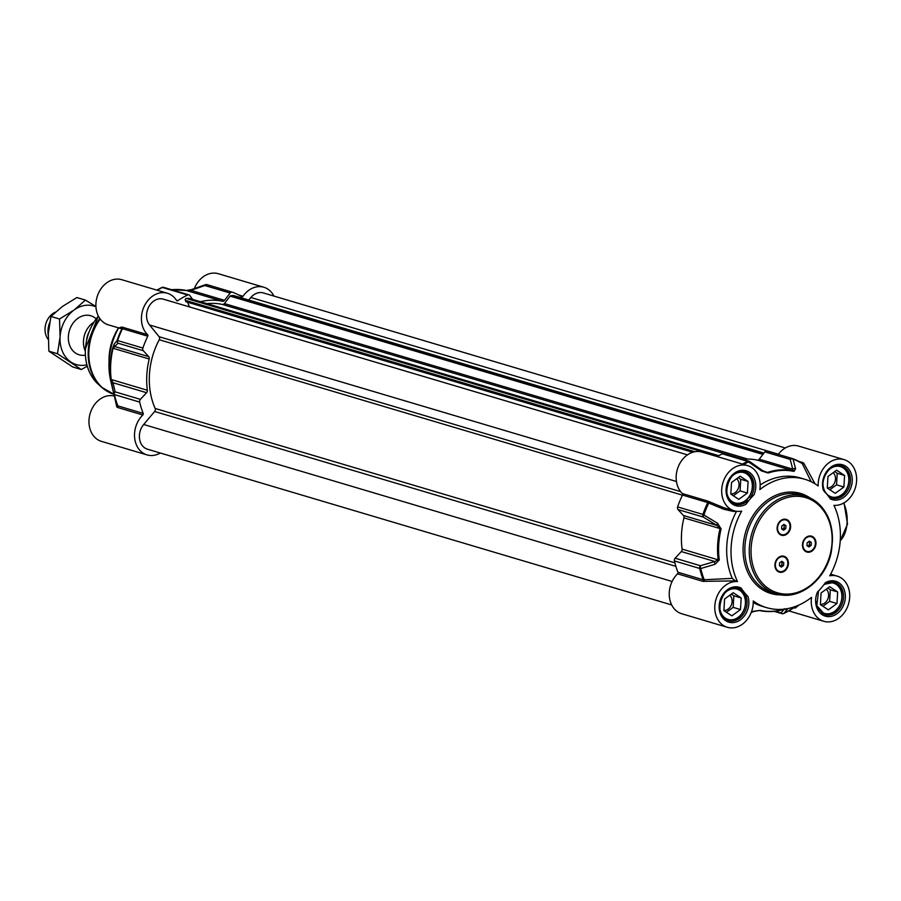 <?xml version="1.0" encoding="UTF-8"?>
<svg xmlns="http://www.w3.org/2000/svg" width="901" height="901" viewBox="0 0 901 901"><rect width="100%" height="100%" fill="white"/><g stroke="black" fill="none" stroke-linecap="round" stroke-linejoin="round"><path stroke-width="1.35" d="M96.125 318.853A20.374 16.274 106.5 0 0 69.377 330.656A20.374 16.274 106.5 0 0 85.347 355.152M95.934 306.824A30.555 24.406 106.5 0 0 74.073 310.023A30.555 24.406 106.5 0 0 60.085 336.839A30.555 24.406 106.5 0 0 70.988 362.101A30.555 24.406 106.5 0 0 86.856 364.804M87.239 366.2L81.338 369.534L57.473 353.733L60.085 336.839L59.534 319.01L74.073 310.023L85.471 300.101L95.911 306.486M85.471 300.101L76.867 297.544L62.327 306.531L50.94 316.454L48.327 333.347L48.868 351.176L72.733 366.977L81.338 369.534M59.534 319.01L50.94 316.454M57.473 353.733L48.868 351.176M206.96 303.648A68.758 54.905 -73.5 0 1 222.333 304.459A2.545 2.039 106.5 0 0 224.394 303.569L230.127 296.136A1.273 1.014 -73.5 0 1 230.915 295.674L233.359 295.517A1.273 1.014 -73.5 0 1 233.9 295.686M186.282 301.7L185.291 300.326A1.273 1.014 -73.5 0 1 186.327 298.445L188.76 298.299A1.273 1.014 -73.5 0 1 189.311 298.456M189.413 306.892L187.678 302.263M671.695 604.943L147.505 449.216A15.283 12.197 -73.5 0 1 143.687 424.484L154.645 411.498A2.545 2.039 106.5 0 0 155.141 408.435A68.758 54.905 -73.5 0 1 159.229 339.722A2.545 2.039 106.5 0 0 159.083 336.704L149.589 324.991A15.283 12.197 -73.5 0 1 148.778 306.813A15.283 12.197 -73.5 0 1 163.374 299.166L687.486 454.859M248.721 300.033L250.85 297.499A15.283 12.197 -73.5 0 1 263.374 292.938L785.312 447.988M85.268 351.052A20.374 16.274 -73.5 0 1 83.478 340.803A20.374 16.274 -73.5 0 1 93.828 322.243M48.237 335.33A20.374 16.274 -73.5 0 1 47.99 330.262A20.374 16.274 -73.5 0 1 49.589 322.828M48.17 339.362A16.556 13.222 -73.5 0 1 45.05 328.268A16.556 13.222 -73.5 0 1 55.389 312.163M119.135 328.11L121.928 328.719A83.027 66.302 106.5 0 0 117.107 340.42A2.545 2.455 40 0 0 117.997 343.202L143.293 350.714A2.545 2.039 -73.5 0 1 142.887 348.056A83.399 66.606 -73.5 0 1 147.775 336.219A1.273 1.014 106.5 0 0 147.595 334.665A23.55 18.808 -73.5 0 1 144.273 306.194A23.55 18.808 -73.5 0 1 167.372 293.253A23.55 18.808 -73.5 0 1 176.506 300.416A1.273 1.014 106.5 0 0 177.79 300.652A83.399 66.606 -73.5 0 1 187.678 294.987A2.545 2.039 -73.5 0 1 189.863 295.539L192.634 299.391M142.887 348.056L117.107 340.42L114.258 344.013L112.614 348.124A71.562 57.157 106.5 0 0 110.767 379.197L113.909 394.199A83.027 66.302 106.5 0 0 113.999 394.582L110.767 381.033A62.383 49.825 -73.5 0 1 118.617 327.908M109.032 361.335A48.384 38.642 -73.5 0 1 109.122 356.627A48.384 38.642 -73.5 0 1 118.504 327.874M110.767 348.653A50.929 40.669 -73.5 0 1 113.875 338.168M160.288 453.012A23.55 18.808 -73.5 0 1 147.032 454.915A23.55 18.808 -73.5 0 1 134.654 437.999A23.55 18.808 -73.5 0 1 142.82 414.989A1.273 1.014 106.5 0 0 143.18 413.401A83.399 66.606 -73.5 0 1 139.678 402.083A2.545 2.039 -73.5 0 1 140.41 399.357L115.114 391.845A2.545 2.14 166.7 0 0 113.909 394.199A2.545 0.89 -13.1 0 0 114.382 394.57L139.678 402.083M230.138 293.028L224.518 300.337L190.989 290.381L204.842 285.516L230.138 293.028A2.545 2.039 -73.5 0 1 232.413 292.206A83.399 66.606 -73.5 0 1 241.693 296.677A1.273 1.014 106.5 0 0 243.011 296.271A23.55 18.808 -73.5 0 1 263.847 287.239A23.55 18.808 -73.5 0 1 273.915 296.057M171.618 289.728A71.934 57.45 -73.5 0 1 186.361 290.505L222.468 301.238A71.934 57.45 106.5 0 0 200.484 301.722M143.18 413.401L117.896 405.889A83.399 66.606 -73.5 0 1 114.382 394.57A2.545 2.039 -73.5 0 1 115.114 391.845L113.042 382.745L146.57 392.701L140.41 399.357M112.614 348.124L149.206 359.015A71.934 57.45 106.5 0 0 147.347 390.257L111.24 379.524A71.934 57.45 -73.5 0 1 113.087 348.293L117.997 343.202A2.545 2.039 -73.5 0 1 117.592 340.544A83.399 66.606 -73.5 0 1 122.48 328.707L147.775 336.219M143.293 350.714L148.71 356.65L115.182 346.682A2.545 2.455 37.7 0 1 114.258 344.013M117.896 405.889L117.367 405.382L117.896 405.889A1.273 1.014 106.5 0 1 117.535 407.466L142.82 414.989M111.825 384.997A2.545 2.14 167.8 0 1 113.042 382.745L111.24 379.524A2.545 0.743 -7.4 0 1 110.767 379.197M146.57 392.701A2.545 2.039 106.5 0 0 147.347 390.257M121.928 328.719L122.48 328.707A1.273 1.014 -73.5 0 0 122.299 327.153L121.477 327.119A1.273 1.239 -131.3 0 1 121.928 328.719M149.206 359.015A2.545 2.039 106.5 0 0 148.71 356.65M205.946 284.693A2.545 1.329 70.9 0 0 205.451 284.693L191.575 289.57A2.545 1.306 70.4 0 0 191.575 289.57A2.545 1.306 70.4 0 0 190.989 290.381L186.361 290.505A2.545 1.532 -77.9 0 0 186.293 290.494L186.293 290.494A2.545 1.532 -77.9 0 0 186.214 290.471M232.312 292.172L207.016 284.648A2.545 2.545 0 0 0 205.451 284.693L205.451 284.693A2.545 1.329 70.9 0 0 204.842 285.516A2.545 2.039 -73.5 0 1 207.117 284.682L232.21 292.138M222.468 301.238A2.545 2.039 106.5 0 0 224.518 300.337M162.811 287.329A2.545 2.41 40 0 0 162.067 287.43M114.359 396.023L116.747 406.779L117.535 407.466M114.033 395.99A23.55 18.808 106.5 0 0 90.01 413.987A23.55 18.808 106.5 0 0 101.498 441.377L147.032 454.915M116.747 406.779A1.273 1.104 164.8 0 0 117.4 405.473L113.999 394.582A83.027 66.302 106.5 0 0 117.367 405.382M121.477 327.119L118.842 327.975M167.372 293.253L121.826 279.715A23.55 18.808 106.5 0 0 97.094 296.947A23.55 18.808 106.5 0 0 108.413 324.878L119.27 328.065M263.847 287.239L218.301 273.713A23.55 18.808 106.5 0 0 194.368 288.568M740.498 609.549L731.86 615.845L723.897 610.574L724.584 599.007L733.234 592.7L741.185 597.971L740.498 609.549L733.155 607.364L733.842 595.786L731.297 594.108M741.185 597.971L733.842 595.786M726.443 612.263L733.155 607.364M723.908 610.416A8.458 6.758 106.5 0 0 731.398 604.819A8.458 6.758 106.5 0 0 729.776 595.223M725.102 619.032A16.556 13.222 106.5 0 0 727.389 620.012A16.556 13.222 106.5 0 0 743.291 611.554A16.556 13.222 106.5 0 0 736.815 588.274A16.556 13.222 106.5 0 0 734.36 587.857M723.548 594.547A15.79 12.614 -73.5 0 1 740.825 591.214A15.79 12.614 -73.5 0 1 743.224 611.351A15.79 12.614 -73.5 0 1 729.303 619.697A15.79 12.614 -73.5 0 1 719.696 607.522M843.888 487.036L835.25 493.331L827.287 488.06L827.974 476.494L836.624 470.187L844.575 475.458L843.888 487.036L836.545 484.851L837.232 473.273L834.698 471.595M844.575 475.458L837.232 473.273M829.832 489.75L836.545 484.851M827.298 487.903A8.458 6.758 106.5 0 0 834.799 482.305A8.458 6.758 106.5 0 0 833.177 472.71M828.74 496.654A16.556 13.222 106.5 0 0 830.778 497.498A16.556 13.222 106.5 0 0 846.692 489.04A16.556 13.222 106.5 0 0 840.205 465.761A16.556 13.222 106.5 0 0 837.761 465.344M826.938 472.034A15.79 12.614 -73.5 0 1 844.214 468.7A15.79 12.614 -73.5 0 1 846.613 488.838A15.79 12.614 -73.5 0 1 832.693 497.183A15.79 12.614 -73.5 0 1 823.086 485.008M836.973 603.535L828.323 609.842L820.372 604.571L821.059 592.993L829.697 586.697L837.66 591.957L836.973 603.535L829.618 601.35L830.305 589.783L827.771 588.094M837.66 591.957L830.305 589.783M822.906 606.249L829.618 601.35M820.383 604.402A8.458 6.758 106.5 0 0 827.873 598.805A8.458 6.758 106.5 0 0 826.251 589.209M821.577 613.018A16.556 13.222 106.5 0 0 823.863 613.998A16.556 13.222 106.5 0 0 839.766 605.551A16.556 13.222 106.5 0 0 833.29 582.271A16.556 13.222 106.5 0 0 830.835 581.843M823.615 585.042A15.79 12.614 -73.5 0 1 838.842 586.821A15.79 12.614 -73.5 0 1 839.687 605.337A15.79 12.614 -73.5 0 1 825.767 613.682A15.79 12.614 -73.5 0 1 816.171 601.508M747.413 493.038L738.775 499.345L730.824 494.075L731.511 482.508L740.149 476.201L748.1 481.472L747.413 493.038L740.07 490.854L740.757 479.287L738.223 477.609M748.1 481.472L740.757 479.287M733.358 495.753L740.07 490.854M730.835 493.906A8.458 6.758 106.5 0 0 738.324 488.319A8.458 6.758 106.5 0 0 736.703 478.713M732.029 502.521A16.556 13.222 106.5 0 0 734.304 503.513A16.556 13.222 106.5 0 0 750.218 495.054A16.556 13.222 106.5 0 0 743.742 471.775A16.556 13.222 106.5 0 0 741.286 471.347M730.474 478.037A15.79 12.614 -73.5 0 1 747.74 474.714A15.79 12.614 -73.5 0 1 750.139 494.84A15.79 12.614 -73.5 0 1 736.218 503.197A15.79 12.614 -73.5 0 1 726.611 491.022M781.471 534.563A7.636 6.104 -73.5 0 1 781.313 534.518A7.636 6.104 -73.5 0 1 777.27 527.581A7.636 6.104 -73.5 0 1 785.672 519.877A7.636 6.104 -73.5 0 1 785.818 519.922M777.124 527.727A8.278 6.611 -73.5 0 1 784.343 519.167A8.278 6.611 -73.5 0 1 790.605 526.882A8.278 6.611 -73.5 0 1 783.374 535.453A8.278 6.611 -73.5 0 1 777.124 527.727M806.823 551.356A7.636 6.104 -73.5 0 1 806.677 551.311A7.636 6.104 -73.5 0 1 802.622 544.384A7.636 6.104 -73.5 0 1 811.024 536.669A7.636 6.104 -73.5 0 1 811.17 536.714M802.476 544.519A8.278 6.611 -73.5 0 1 809.706 535.96A8.278 6.611 -73.5 0 1 815.957 543.686A8.278 6.611 -73.5 0 1 808.738 552.245A8.278 6.611 -73.5 0 1 802.476 544.519M774.928 564.612A8.278 6.611 -73.5 0 1 782.158 556.052A8.278 6.611 -73.5 0 1 788.409 563.767A8.278 6.611 -73.5 0 1 781.19 572.338A8.278 6.611 -73.5 0 1 774.928 564.612M779.275 571.448A7.636 6.104 -73.5 0 1 779.128 571.403A7.636 6.104 -73.5 0 1 775.074 564.476A7.636 6.104 -73.5 0 1 783.476 556.762A7.636 6.104 -73.5 0 1 783.622 556.807M677.552 573.836A23.55 18.808 106.5 0 0 669.375 596.856A23.55 18.808 106.5 0 0 681.764 613.761L727.298 627.287A23.55 18.808 -73.5 0 1 715.462 601.339A23.55 18.808 -73.5 0 1 737.502 581.55L735.329 580.897L732.31 578.386L703.208 579.771L677.912 572.248A1.273 1.014 -73.5 0 1 677.552 573.836L702.848 581.348L735.329 580.897M704.368 581.348A1.273 0.631 77.4 0 0 704.222 579.726A83.027 66.302 -73.5 0 1 700.764 568.542L715.135 564.229A2.545 1.228 -106.5 0 1 714.82 561.514L700.426 565.727A2.545 2.039 106.5 0 0 699.694 568.452A2.545 0.89 -13.1 0 0 700.764 568.542A2.545 1.25 -106.1 0 1 700.426 565.727L675.131 558.215A2.545 2.039 106.5 0 0 674.41 560.929A83.399 66.606 106.5 0 0 677.912 572.248M675.131 558.215L681.291 551.558L714.82 561.514L718.187 559.836A2.545 0.743 -7.4 0 0 719.257 559.96A71.562 57.157 -73.5 0 1 721.104 528.887L717.568 523.244L702.904 514.426A2.545 2.039 106.5 0 0 703.321 517.073A2.545 0.935 -58.5 0 1 703.951 514.753A83.027 66.302 -73.5 0 1 708.783 503.051L723.852 509.268L733.2 511.408L736.703 511.306M717.568 523.244A2.545 0.912 -58.4 0 0 716.959 525.452L683.442 515.496L678.025 509.561L703.321 517.073L716.959 525.452L720.045 528.594A71.934 57.45 106.5 0 0 718.187 559.836L682.08 549.103A2.545 2.039 -73.5 0 1 681.291 551.558M682.08 549.103A71.934 57.45 -73.5 0 1 683.927 517.872L721.104 528.887M683.442 515.496A2.545 2.039 -73.5 0 1 683.927 517.872M737.502 581.55A66.967 53.486 106.5 0 1 741.681 511.115A23.55 18.808 -73.5 0 1 734.225 510.788A23.55 18.808 -73.5 0 1 722.895 482.846A23.55 18.808 -73.5 0 1 747.639 465.626L702.104 452.099A23.55 18.808 106.5 0 0 679.005 465.04A23.55 18.808 106.5 0 0 682.327 493.523A1.273 1.014 -73.5 0 1 682.496 495.066A83.399 66.606 106.5 0 0 677.62 506.914A2.545 2.039 106.5 0 0 678.025 509.561M749.508 461.515A2.545 2.039 106.5 0 0 748.968 461.233L723.672 453.721A2.545 2.039 106.5 0 0 722.399 453.845A83.399 66.606 106.5 0 0 717.173 456.582M742.458 459.307A71.934 57.45 -73.5 0 1 757.2 460.084L793.308 470.818A71.934 57.45 106.5 0 0 767.449 472.428L762.73 470.705A2.545 0.946 -54.9 0 1 762.91 471.009M759.25 459.195L764.87 451.885L790.166 459.397A2.545 2.061 -15.4 0 1 793.071 459.15A2.545 1.532 -69.8 0 0 792.486 458.586A2.545 1.532 -69.8 0 0 792.429 458.564A2.545 2.039 106.5 0 0 790.166 459.397L792.767 469.151L759.25 459.195A2.545 2.039 -73.5 0 1 757.2 460.084M792.238 458.508L767.134 451.052A2.545 2.039 106.5 0 0 764.87 451.885M760.174 484.952A66.967 53.486 -73.5 0 1 800.448 477.969L804.773 479.253A66.967 53.486 106.5 0 1 818.176 485.943A23.55 18.808 -73.5 0 1 844.113 459.623L798.568 446.085A23.55 18.808 106.5 0 0 778.284 454.363M749.035 497.025L750.522 497.476L753.979 494.807A66.967 53.486 106.5 0 0 746.129 504.121L747.83 500.663L746.287 500.213M793.623 607.871L795.301 608.04A1.273 1.194 45.5 0 0 793.68 607.826L793.117 607.86L793.68 607.826A83.027 66.302 -73.5 0 1 783.915 613.412A2.545 2.41 -140 0 1 781.043 612.973A2.545 2.039 106.5 0 0 782.789 613.671M794.919 606.632L793.894 607.713A1.273 1.014 106.5 0 0 793.905 607.713M795.301 608.04L798.872 605.055M844.113 459.623A23.55 18.808 -73.5 0 1 855.95 485.571A23.55 18.808 -73.5 0 1 833.921 505.36A66.967 53.486 106.5 0 1 829.731 575.795A23.55 18.808 -73.5 0 1 837.187 576.122A23.55 18.808 -73.5 0 1 848.517 604.053A23.55 18.808 -73.5 0 1 823.773 621.285A23.55 18.808 -73.5 0 1 811.564 597.329A66.967 53.486 106.5 0 1 766.638 607.657A66.967 53.486 106.5 0 1 753.236 600.967A23.55 18.808 -73.5 0 1 727.298 627.287M734.225 510.788L723.694 507.668L707.623 501.035A1.273 1.014 -73.5 0 1 707.792 502.589L708.772 503.051M709.098 501.677L708.783 503.051M801.721 463.035L802.25 463.553L801.721 463.035A83.399 66.606 106.5 0 0 792.542 458.609M815.011 483.814L803.895 463.407A1.273 1.014 -19.7 0 1 802.262 463.565L811.193 481.731M803.895 463.407L803.039 462.63A1.273 1.014 -73.5 0 1 801.913 463.125L792.486 458.586A2.545 2.545 0 0 0 792.328 458.53L767.033 451.018M783.532 613.57A2.545 1.25 -115.2 0 0 783.769 613.502A2.545 1.25 -115.2 0 0 783.915 613.412L787.26 609.234A2.545 2.41 -141.9 0 1 784.94 609.099M787.26 609.234L787.508 608.637M751.231 612.432L754.024 611.43A2.545 1.306 -109.6 0 1 754.024 611.43A2.545 1.306 -109.6 0 1 753.315 611.351L751.389 612.027M784.929 609.042A71.562 57.157 -73.5 0 1 760.106 610.36L753.315 611.351M766.638 607.657L762.314 606.373A66.967 53.486 -73.5 0 1 753.247 602.499M715.135 564.229L719.257 559.96M743.685 464.454A83.027 66.302 -73.5 0 1 748.54 461.92A2.545 0.98 -55.1 0 1 749.7 461.582A2.545 2.545 0 0 0 748.968 461.233A2.545 2.039 106.5 0 0 747.695 461.357A2.545 1.25 64.8 0 1 748.54 461.92L761.66 470.998L768.26 473.002A71.562 57.157 -73.5 0 1 793.984 471.403A2.545 1.532 -77.9 0 0 793.308 470.818L792.767 469.151A2.545 2.061 -14.4 0 1 795.594 468.88L793.071 459.15A83.027 66.302 -73.5 0 1 802.262 463.565M793.984 471.403L795.594 468.88M761.66 470.998A2.545 0.946 -54.9 0 1 762.73 470.705L749.7 461.594A2.545 0.98 -55.1 0 1 749.88 461.909M732.31 578.386A66.967 53.486 -73.5 0 1 736.263 511.813M802.915 544.463A7.636 6.104 -73.5 0 1 811.317 536.759A7.636 6.104 -73.5 0 1 815.371 543.697A7.636 6.104 -73.5 0 1 806.969 551.401A7.636 6.104 -73.5 0 1 802.915 544.463M808.974 546.975L806.981 545.657L807.161 542.762L809.312 541.186L811.305 542.503L811.137 545.398L808.974 546.975M807.668 546.107L809.368 544.868L809.537 541.985L808.85 541.524M811.305 542.503L809.537 541.985M811.137 545.398L809.368 544.868M777.563 527.671A7.636 6.104 -73.5 0 1 785.965 519.967A7.636 6.104 -73.5 0 1 790.008 526.894A7.636 6.104 -73.5 0 1 781.617 534.608A7.636 6.104 -73.5 0 1 777.563 527.671M783.611 530.182L781.629 528.864L781.798 525.97L783.96 524.393L785.954 525.711L785.773 528.605L783.611 530.182M782.316 529.315L784.016 528.076L784.185 525.182L783.498 524.731M785.954 525.711L784.185 525.182M785.773 528.605L784.016 528.076M787.812 563.778A7.636 6.104 -73.5 0 1 779.421 571.493A7.636 6.104 -73.5 0 1 775.367 564.555A7.636 6.104 -73.5 0 1 783.769 556.852A7.636 6.104 -73.5 0 1 787.812 563.778M781.426 567.067L779.433 565.749L779.602 562.855L781.764 561.278L783.757 562.596L783.577 565.49L781.426 567.067M780.12 566.2L781.82 564.961L781.989 562.066L781.302 561.616M783.757 562.596L781.989 562.066M783.577 565.49L781.82 564.961M804.773 479.253A66.967 53.486 106.5 0 0 759.858 489.581A23.55 18.808 -73.5 0 0 747.639 465.626M830.272 498.872A66.967 53.486 106.5 0 0 823.469 490.482A18.211 14.54 106.5 0 1 836.342 464.601A18.211 14.54 106.5 0 1 851.929 483.837A18.211 14.54 106.5 0 1 830.272 498.872M817.432 592.103A66.967 53.486 106.5 0 0 825.282 582.789A18.211 14.54 106.5 0 1 845.318 595.234A18.211 14.54 106.5 0 1 827.321 616.566A18.211 14.54 106.5 0 1 817.432 592.103M740.419 590.155L742.48 590.763L741.14 588.038A66.967 53.486 106.5 0 0 747.943 596.428L743.134 593.151M222.333 304.459L743.302 459.228M224.394 303.569L747.785 459.06M188.76 298.299L718.694 455.726M186.327 298.445L717.669 456.3M185.291 300.326L694.93 451.728M185.741 301.52L692.948 452.201M149.589 324.991L676.448 481.494M159.083 336.704L680.627 491.631M159.229 339.722L682.451 495.156M155.141 408.435L674.872 562.832M154.645 411.498L675.851 566.335M143.687 424.484L672.123 581.472M250.85 297.499L778.396 454.217M233.359 295.517L763.913 453.135M230.915 295.674L763.361 453.845M762.922 454.408L230.127 296.136M88.794 332.503A17.693 14.134 106.5 0 0 86.654 339.711M113.943 394.356A48.384 38.642 -73.5 0 1 88.895 350.613A48.384 38.642 -73.5 0 1 100.214 319.055M107.929 391.71A48.203 38.506 -73.5 0 1 101.588 387.227A48.203 38.506 -73.5 0 1 88.275 350.376A48.203 38.506 -73.5 0 1 99.842 318.549M114.528 394.537L101.588 387.227L98.164 384.141A46.086 36.806 -73.5 0 1 85.437 348.924A46.086 36.806 -73.5 0 1 98.378 316.116M157.157 290.212A83.399 66.606 -73.5 0 1 162.383 287.475A2.545 2.039 -73.5 0 1 163.644 287.351A2.545 2.545 0 0 0 161.842 287.498A2.545 1.25 64.8 0 0 161.696 287.588A83.027 66.302 106.5 0 0 156.83 290.122L161.842 287.498A2.545 1.25 64.8 0 1 162.383 287.475L187.678 294.987M177.79 300.652L176.393 300.247M147.595 334.665L122.299 327.153M243.011 296.271L238.697 294.987M832.04 542.684A49.656 39.655 -73.5 0 1 788.679 594.052A49.656 39.655 -73.5 0 1 751.13 547.718A49.656 39.655 -73.5 0 1 794.491 496.35A49.656 39.655 -73.5 0 1 832.04 542.684M749.35 547.571A50.929 40.669 106.5 0 0 776.347 593.804C798.646 601.282 825.992 580.188 831.319 551.772C835.43 523.582 826.769 505.044 805.348 496.158A50.929 40.669 106.5 0 0 749.35 547.571M832.344 542.402A50.929 40.669 106.5 0 0 805.348 496.158L800.944 494.852A50.929 40.669 -73.5 0 0 744.947 546.254A50.929 40.669 -73.5 0 0 771.943 592.498L776.347 593.804M825.079 492.509C817.838 481.111 830.407 461.312 841.489 465.749A16.939 13.526 -73.5 0 1 849.632 485.83A16.939 13.526 -73.5 0 1 831.848 498.208A16.939 13.526 -73.5 0 1 828.841 496.789M747.83 500.663A16.939 13.526 -73.5 0 1 735.374 504.222C718.671 500.629 729.055 465.648 745.026 471.752A16.939 13.526 -73.5 0 1 750.522 497.476M753.979 494.807A18.211 14.54 106.5 0 0 744.102 470.345A18.211 14.54 106.5 0 0 726.093 491.676A18.211 14.54 106.5 0 0 746.129 504.121M810.123 497.994A52.202 41.694 106.5 0 0 767.359 500.1A52.202 41.694 106.5 0 0 743.179 546.107A52.202 41.694 106.5 0 0 781.336 594.874M843.64 503.062A25.465 14.709 86.4 0 1 840.228 540.668M702.848 581.348A1.273 1.014 106.5 0 0 703.208 579.771A83.399 66.606 106.5 0 1 699.694 568.452L674.41 560.929M707.623 501.035L682.327 493.523M682.496 495.066L707.792 502.589A83.399 66.606 106.5 0 0 702.904 514.426L677.62 506.914M803.039 462.63L798.804 461.38M760.106 610.36A2.545 1.532 102.1 0 1 759.318 610.506L759.318 610.506A2.545 1.532 102.1 0 1 759.25 610.495A71.934 57.45 106.5 0 0 778.216 610.664M784.478 608.761L781.043 612.973L775.13 611.216M763.631 471.291L767.449 472.428A2.545 1.34 71.7 0 1 768.26 473.002M722.399 453.845L747.695 461.357A83.399 66.606 106.5 0 0 742.469 464.094M741.14 588.038A18.211 14.54 106.5 0 0 719.482 603.073A18.211 14.54 106.5 0 0 735.07 622.309A18.211 14.54 106.5 0 0 747.943 596.428M824.404 584.006A16.939 13.526 -73.5 0 1 834.574 582.249A16.939 13.526 -73.5 0 1 842.717 602.33A16.939 13.526 -73.5 0 1 824.922 614.719L816.813 605.663L818.536 590.977M744.812 593.646A16.939 13.526 -73.5 0 1 744.102 613.187A16.939 13.526 -73.5 0 1 728.458 620.721C711.745 617.129 722.14 582.147 738.099 588.263A16.939 13.526 -73.5 0 1 742.48 590.763M718.761 455.692L189.052 298.332M692.678 452.279L185.978 301.756M763.947 453.09L233.641 295.551M98.164 384.141C89.019 375.424 84.739 363.655 85.358 348.833L98.344 316.06M188.94 294.875L163.644 287.351M191.575 289.57L186.293 290.494L171.449 289.671M725.879 619.561L727.389 620.012M735.306 587.835L736.815 588.274M829.28 497.048L830.778 497.498M838.707 465.321L840.205 465.761M822.354 613.558L823.863 613.998M831.781 581.821L833.29 582.271M732.806 503.062L734.304 503.513M742.233 471.324L743.742 471.775M831.848 498.208L828.807 496.733M840.216 540.915L847.526 523.932L844.023 502.837M788.792 610.889L823.773 621.285M830.621 574.174L837.187 576.122M774.15 611.328L781.955 613.649A2.545 2.545 0 0 0 783.769 613.502L793.635 607.86M754.024 611.43L759.318 610.506C767.967 612.331 776.73 611.79 785.593 608.885M824.133 584.366L834.574 582.249"/></g></svg>

